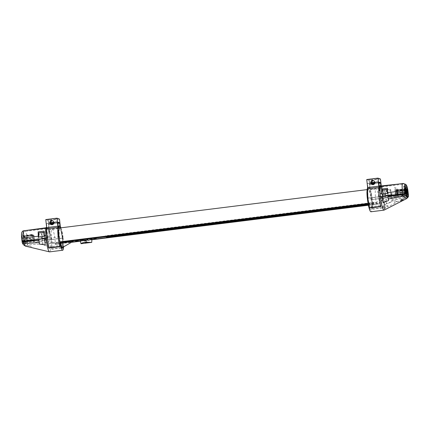 <?xml version="1.0" encoding="UTF-8"?>
<svg xmlns="http://www.w3.org/2000/svg" width="430" height="430" viewBox="0 0 430 430"><rect width="100%" height="100%" fill="white"/><g stroke="black" fill="none" stroke-linecap="round" stroke-linejoin="round"><path stroke-width="0.32" stroke-dasharray="2.15 1.61" d="M368.182 204.013L376.621 202.96L376.223 202.39A10.282 1.618 -97.1 0 1 376.019 188.501A10.282 1.618 -97.1 0 1 379.314 203.498L379.255 203.895L368.397 205.137M60.221 242.439L52.659 243.385L52.261 242.816A10.282 1.618 -97.1 0 1 52.057 228.927A10.282 1.618 -97.1 0 1 55.352 243.923L55.293 244.321L60.458 243.563M60.77 243.525L71.708 242.16M80.329 241.079L84.248 240.596M86.398 240.327L91.853 239.644M49.751 233.157L49.004 233.248A12.567 1.973 82.9 0 0 47.375 228.094A0.382 0.349 151.2 0 1 48.085 227.862A0.382 0.349 151.2 0 1 48.122 227.997A12.567 1.973 -97.1 0 1 49.751 233.157M46.709 228.094A12.567 1.973 -97.1 0 1 46.908 227.567A0.382 0.365 -151.7 0 0 46.628 227.255M46.198 227.432A0.382 0.365 -151.7 0 0 46.16 227.658A12.567 1.973 82.9 0 0 45.602 231.937M46.01 238.311L45.682 232.27M45.688 231.829L45.989 228.69L46.59 227.685A12.185 1.913 82.9 0 0 46.247 227.986L47.364 228.384A12.185 1.913 -97.1 0 1 47.397 228.448L48.144 228.351A12.185 1.913 82.9 0 1 49.724 233.35L48.977 233.447A12.185 1.913 -97.1 0 1 50.03 239.746L39.146 241.106M23.634 230.808L25.182 231.345C26.117 232.13 26.832 234.796 27.321 239.349L27.488 241.079M42.161 237.645L42.269 238.397L48.224 237.645L47.16 232.195L41.269 232.969L42.161 237.645L25.101 239.515C24.65 236.086 24.123 234.065 23.51 233.463L22.027 232.936C21.5 233.13 21.398 234.925 21.715 238.311L22.064 241.45M58.168 226.244L46.596 227.69A12.185 1.913 82.9 0 1 47.364 228.384L47.52 228.685C48.09 229.319 49.509 235.586 49.611 236.796L50.03 239.746A12.185 1.913 -97.1 0 1 50.154 240.843A12.185 1.913 -97.1 0 1 50.396 243.557A12.185 1.913 -97.1 0 1 49.617 251.878M38.92 241.133L25.456 242.66L25.047 242.515L24.967 241.757M27.525 241.472L27.638 242.541M60.109 241.837A10.229 1.607 -97.1 0 1 59.399 236.796A10.229 1.607 -97.1 0 1 60.033 228.018A10.229 1.607 -97.1 0 1 62.769 238L39.135 241.015M38.91 241.042L25.047 242.515M62.345 238.209L50.03 239.746L62.345 238.209A12.185 1.913 -97.1 0 0 61.253 231.732L62.001 231.636A12.185 1.913 82.9 0 0 60.915 227.819M46.703 228.712A12.185 1.913 82.9 0 1 46.967 227.932L46.22 228.024A12.185 1.913 -97.1 0 1 46.247 227.986M58.147 236.796L58.329 236.774A12.185 1.913 -97.1 0 1 57.996 230.566L58.743 230.475M59.227 226.266A12.185 1.913 -97.1 0 1 59.754 226.986L60.501 226.889M24.929 241.44L24.204 234.968L21.624 234.049L22.473 241.595M62.409 238.231A12.567 1.973 82.9 0 0 61.28 231.528L62.001 231.636M59.399 236.796L46.021 238.403M44.204 231.141L45.139 238.51M44.639 238.795L39.194 239.472L38.727 235.764M47.155 232.195L47.886 239.698L41.914 240.445L41.183 232.942L47.155 232.195M23.381 241.923L23.542 243.321L24.295 243.595L24.139 242.192L25.456 242.66L25.348 241.714M22.134 242.074L22.134 242.09C23.537 244.923 24.671 245.326 25.531 243.305L25.531 243.305C25.805 244.304 26.493 244.815 27.595 244.831L27.73 243.337L25.531 243.305L25.456 242.66M47.875 237.521L42.204 238.231L47.875 237.521L48.832 246.014L43.005 245.379L42.828 241.655L39.254 242.052M42.989 243.971L27.595 244.831L25.569 246.164M48.832 246.019L48.509 241.026L50.154 240.843M30.611 246.153L27.918 245.541L30.611 246.153M48.063 237.591L47.3 233.404L41.699 234.178C42.952 235.285 43.151 236.392 42.296 237.494L42.409 238.306M44.322 236.253L38.63 236.957M42.204 238.231L43.005 245.379M27.73 243.337L39.071 242.074M44.725 239.558L45.306 244.761M44.354 236.263L44.612 238.575M38.942 239.284L38.684 236.973M63.565 246.895A12.185 1.913 82.9 0 0 63.092 238.118M62.769 238A10.229 1.607 -97.1 0 1 63.102 241.466M63.151 242.273A10.229 1.607 -97.1 0 1 63 247.228M33.357 237.473L33.137 236.672L33.357 237.473M31.874 234.484L22.021 235.71L22.553 240.682L32.411 239.456L31.868 234.624L32.277 234.624A2.591 0.408 -97.1 0 1 32.567 235.151L32.626 235.645A2.209 0.349 -97.1 0 1 32.75 236.167L32.793 236.183A2.209 0.349 -97.1 0 1 32.809 235.71L32.755 235.215L23.424 236.382A2.591 0.408 -97.1 0 1 23.58 236.027A2.591 0.408 -97.1 0 1 23.612 236.027A2.591 0.408 -97.1 0 1 23.903 236.554L23.962 237.048A2.209 0.349 -97.1 0 1 24.085 237.57L24.128 237.586A2.209 0.349 -97.1 0 1 24.145 237.113L24.091 236.618A2.591 0.408 -97.1 0 1 24.209 236.28L23.027 235.86A2.591 0.408 -97.1 0 1 23.236 236.312L23.295 236.812A2.209 0.349 -97.1 0 1 23.419 237.333L23.462 237.349A2.209 0.349 -97.1 0 1 23.478 236.876L23.424 236.382M22.016 235.855L31.868 234.624M22.639 241.574L21.914 234.947L22.349 235.828L32.277 234.624M22.021 235.71L22.349 235.828M22.553 240.682L22.989 241.531M32.755 235.215A2.591 0.408 -97.1 0 1 32.911 234.861A2.591 0.408 -97.1 0 1 33.234 235.387L23.903 236.554M33.234 235.387L33.293 235.887A2.209 0.349 -97.1 0 1 33.416 236.403L33.459 236.419A2.209 0.349 -97.1 0 1 33.475 235.952L33.422 235.457A2.591 0.408 -97.1 0 1 33.61 235.102L23.833 236.36L24.204 236.634L34.056 235.403L34.325 237.822A2.591 0.408 -97.1 0 1 34.384 239.854M33.61 235.102L24.161 236.473M25.262 241.343L24.999 238.983A2.591 0.408 -97.1 0 1 24.983 241.305M24.204 236.634L24.73 241.354M24.639 241.069A2.591 0.408 -97.1 0 1 24.569 240.875L24.51 240.375A2.209 0.349 -97.1 0 1 24.386 239.854L24.343 239.843A2.209 0.349 -97.1 0 1 24.327 240.311L24.381 240.805A2.591 0.408 -97.1 0 1 24.365 240.891L24.386 241.101M33.97 239.902A2.591 0.408 -97.1 0 1 33.9 239.709L24.569 240.875M23.833 236.36L23.747 235.602L24.311 236.527L24.865 241.45M24.445 241.816L24.849 242.369L24.897 241.767M22.924 240.961L33.282 239.913L32.411 239.456M22.596 240.843L32.449 239.612M23.537 241.913L23.607 242.509L24.032 242.66L23.946 241.87M24.3 241.832L24.166 243.434L23.639 243.246L23.424 241.918M33.9 239.709L33.841 239.214A2.209 0.349 -97.1 0 1 33.717 238.693L33.674 238.677A2.209 0.349 -97.1 0 1 33.658 239.15L33.712 239.644A2.591 0.408 -97.1 0 1 33.696 239.73L33.717 239.935M33.814 240.773L33.889 241.429L33.406 240.822M27.756 238.494L27.536 237.693L27.756 238.494M26.423 238.021L26.203 237.22L26.423 238.021M379.867 185.798A0.382 0.365 -151.7 0 0 379.83 186.023A12.567 1.973 82.9 0 0 379.271 190.302M381.044 186.453A0.382 0.349 151.2 0 1 381.749 186.228A0.382 0.349 151.2 0 1 381.786 186.362A12.567 1.973 -97.1 0 1 383.415 191.517L382.673 191.613A12.567 1.973 82.9 0 0 382.007 188.99A12.567 1.973 82.9 0 0 381.044 186.453M391.504 194.054L390.612 189.377L384.56 190.092L385.624 195.548L391.612 194.806L391.504 194.054L406.431 192.043L405.915 188.969M391.413 196.171L392.047 201.826L386.527 203.879L386.21 198.886L384.57 199.111A12.185 1.913 82.9 0 0 384.441 198.015L382.576 188.63L381.775 186.658L380.658 186.254A12.185 1.913 -97.1 0 1 381.007 185.959A12.185 1.913 -97.1 0 1 381.775 186.658A12.185 1.913 82.9 0 1 381.813 186.717L381.066 186.808A12.185 1.913 -97.1 0 1 381.921 188.996M405.372 186.555L404.356 184.035L402.862 183.497A1.903 1.876 101.8 0 1 403.227 183.486M405.017 193.86L405.404 193.812M367.924 198.09L379.126 196.746L367.929 198.144M367.688 198.327L367.36 198.214L367.688 198.327A10.229 1.607 82.9 0 0 370.59 209.819A10.229 1.607 82.9 0 0 371.052 199.531A10.229 1.607 82.9 0 0 368.316 189.549A10.229 1.607 82.9 0 0 367.688 198.327L380.442 196.736M367.623 187.389A12.567 1.973 82.9 0 1 368.768 188.071L368.789 188.421A12.185 1.913 -97.1 0 1 370.289 193.167L371.058 192.871A12.567 1.973 -97.1 0 1 372.187 199.574L382.265 198.133M408.392 194.876L406.828 195.134M406.651 193.688L406.431 192.043L408.059 191.748M381.921 189.001A12.185 1.913 -97.1 0 1 382.641 191.812L383.388 191.715A12.185 1.913 82.9 0 1 384.441 198.015L406.441 195.274M379.351 190.2A12.185 1.913 -97.1 0 1 379.889 186.389L380.416 186.324M384.441 198.015L382.517 198.257L384.441 198.015M371.052 199.531L382.286 198.284L372.127 199.552A12.185 1.913 82.9 0 0 371.031 193.075L370.289 193.167M368.789 188.421L369.537 188.329A12.185 1.913 82.9 0 0 368.693 187.496A12.185 1.913 82.9 0 0 368.29 187.883L367.677 187.964M366.957 191.764L367.032 192.006A12.185 1.913 -97.1 0 1 367.037 191.56M367.032 192.006L367.779 191.914A12.185 1.913 82.9 0 0 368.107 198.117M368.042 198.096A12.567 1.973 -97.1 0 1 367.698 191.673L367.548 191.522M406.726 193.677L406.167 188.662M407.984 194.731L407.119 194.838M404.555 186.265L403.437 186.405L404.286 193.951M406.431 195.182L382.496 198.101M372.127 199.552L371.058 192.833M391.112 195.338L390.526 189.35L384.554 190.092L385.285 197.601L391.257 196.854L391.192 196.198M381.738 190.092L382.566 196.628L388.01 195.946M387.489 188.308L388.51 195.666M406.549 198.66L407.06 197.477L408.382 196.424M392.047 201.826L391.87 198.101L408.462 195.521M384.173 210.093A12.185 1.913 82.9 0 0 384.807 201.826A12.185 1.913 82.9 0 0 384.57 199.111M400.954 200.079L403.426 198.719C402.399 198.886 401.432 199.364 400.523 200.16L400.954 200.079M391.246 194.677L385.576 195.381L391.246 194.677L391.316 195.311M388.086 196.634L388.526 200.568M382.313 196.435L382.05 194.129L387.726 193.419L387.984 195.731M406.597 197.375L403.937 195L388.322 198.579L388.731 200.487L383.221 202.659L382.695 199.848L381.066 200.208L382.528 206.755L383.979 208.91L384.64 206.631L384.592 201.471L386.215 201.106L386.301 203.761L391.811 201.589L391.811 199.826L407.484 196.268L406.597 197.375L396.573 202.396L394.933 200.342L393.633 200.917L395.272 203.067L395.901 201.724L397.196 201.149L396.573 202.401M386.188 206.223L388.344 205.196L387.709 206.975L386.075 204.39L383.92 205.416L385.554 208.088L386.188 206.223M391.456 194.747L391.338 193.941C390.193 192.973 389.994 191.871 390.741 190.624L384.995 191.264L385.764 195.451M385.576 195.381L386.527 203.879M371.38 199.649A12.185 1.913 -97.1 0 1 370.966 211.775M392.036 200.412L407.06 197.477L406.93 196.016M402.948 195.048L400.674 195.886L402.948 195.048M395.621 191.807L395.917 192.887L395.664 190.845L395.621 191.807M397.293 192.403L396.998 191.323L397.255 193.366L397.293 192.403M396.347 191.087L396.584 193.124L396.347 191.087M397.218 194.575A2.515 0.392 -97.1 0 1 397.212 194.553L405.372 193.538L396.739 194.596L396.127 194.376L398.094 194.091L395.718 194.231L405.178 193.221A2.515 0.392 82.9 0 0 405.318 193.075M406.554 190.012L396.702 191.243A2.134 0.333 -97.1 0 1 396.75 190.431L396.702 190.012A2.515 0.392 -97.1 0 1 396.793 189.856L396.696 189.001L397.196 189.979L397.54 192.489A2.515 0.392 -97.1 0 1 397.513 194.768M406.329 189.238L396.75 190.431M406.275 189.087L396.422 190.313A2.134 0.333 -97.1 0 1 396.659 191.226L406.511 189.995M404.856 188.942L395.756 190.076A2.134 0.333 -97.1 0 1 395.992 190.99L396.035 191.006A2.134 0.333 -97.1 0 1 396.084 190.194L396.035 189.775A2.515 0.392 -97.1 0 1 396.374 189.893L396.422 190.313M396.035 191.006L405.888 189.775M405.657 189.001L396.084 190.194M405.608 188.845L405.184 188.899M405.845 189.759L395.992 190.99M396.793 189.856L398.588 189.63A9.928 9.24 72.1 0 1 398.852 189.592A9.928 9.24 72.1 0 1 398.868 189.592A2.515 0.392 82.9 0 1 398.9 189.598L405.952 188.716A2.515 0.392 -97.1 0 1 406.646 191.355L397.54 192.489M396.702 190.012L405.624 188.899M405.925 188.861L406.242 188.818M407.167 193.392A2.515 0.392 82.9 0 0 407.113 191.097A2.515 0.392 82.9 0 0 406.603 188.861M398.051 194.758L397.347 188.512L394.654 187.55L395.466 194.795M395.557 195.596L395.638 196.306L398.331 197.262L398.105 195.247M397.008 195.397L397.073 195.983L396.654 195.446M397.513 195.327L397.556 195.682L397.406 195.338M397.212 194.553L397.164 194.134A2.134 0.333 -97.1 0 1 396.928 193.221L396.879 193.21A2.134 0.333 -97.1 0 1 396.836 194.016L396.885 194.441A2.515 0.392 -97.1 0 1 396.739 194.596M396.127 194.376L396.164 194.709M396.057 194.72L396.014 194.338M395.718 194.231L395.138 189.608L395.363 188.528L395.573 189.42A2.515 0.392 -97.1 0 1 395.707 189.657L395.756 190.076M372.229 184.583A2.059 2.026 -70.4 0 0 375.1 182.836L375.159 182.481L375.788 182.702A2.059 2.026 -70.4 0 0 375.519 181.895L373.702 180.767M374.358 179.541A4.606 0.36 173.6 0 0 378.18 178.756A4.606 0.36 173.6 0 0 372.837 178.998A4.606 0.36 173.6 0 0 369.021 179.783A4.606 0.36 173.6 0 0 374.358 179.541M371.391 182.196A4.606 0.36 173.6 0 0 369.348 182.728A4.606 0.36 173.6 0 0 371.751 182.777M374.788 182.476A4.606 0.36 173.6 0 0 378.507 181.702A4.606 0.36 173.6 0 0 375.073 181.734M374.772 182.288L375.519 181.895M381.356 187.045L381.587 188.27L370.386 189.662L370.16 188.442L381.356 187.045L381.233 185.932M380.453 179.02L369.257 180.417L370.16 188.442M375.788 182.702L374.713 183.137M371.353 183.803L369.305 184.056L367.542 183.427L371.117 182.981M378.776 182.874L374.627 183.395M375.159 182.481L378.739 182.03M380.098 188.206L369.972 189.469L369.408 184.459L371.649 184.18M374.363 183.841L378.819 183.282M380.932 185.97L381.168 188.071L380.206 188.195M378.717 182.385L375.1 182.836M368.085 188.797L379.281 187.399L379.287 187.716A11.809 1.854 -97.1 0 0 380.808 205.427L369.612 206.825A11.809 1.854 82.9 0 1 368.091 189.114L367.542 183.427M371.138 183.33L367.521 183.782M369.666 208.045L369.612 206.825M369.257 180.417L366.742 179.52M370.386 189.662A13.33 2.096 -97.1 0 1 372.832 208.937L384.028 207.54A13.33 2.096 82.9 0 0 381.587 188.27M384.028 207.54L383.727 206.47L372.531 207.867L372.832 208.937M372.531 207.867A11.809 1.854 82.9 0 0 370.042 189.807L369.972 189.469M369.305 184.056L369.408 184.459M381.587 189.474A11.809 1.854 -97.1 0 0 381.238 188.41L381.168 188.071M381.716 189.926A11.809 1.854 -97.1 0 1 383.727 206.47M51.256 224.632A2.059 2.026 -70.4 0 0 54.126 222.891L54.18 222.53L54.809 222.756A2.059 2.026 -70.4 0 0 54.54 221.95L52.723 220.821M53.384 219.596A4.606 0.36 173.6 0 0 57.201 218.811A4.606 0.36 173.6 0 0 51.863 219.053A4.606 0.36 173.6 0 0 48.042 219.837A4.606 0.36 173.6 0 0 53.384 219.596M50.417 222.251A4.606 0.36 173.6 0 0 48.375 222.783A4.606 0.36 173.6 0 0 50.778 222.826M53.815 222.525A4.606 0.36 173.6 0 0 57.534 221.751A4.606 0.36 173.6 0 0 54.099 221.789M53.793 222.337L54.54 221.95M60.377 227.094L60.608 228.319L49.412 229.717L49.181 228.491L60.377 227.094L60.275 226.191M59.48 219.074L48.284 220.472L49.181 228.491M54.809 222.756L53.739 223.191M50.374 223.853L48.327 224.111L46.569 223.482L50.138 223.036M57.797 222.928L53.648 223.444M54.18 222.53L57.765 222.084M59.931 225.793L60.195 228.126L48.993 229.523L48.434 224.508L50.67 224.229M53.39 223.89L57.846 223.337M57.744 222.439L54.126 222.891M50.165 223.385L46.547 223.837L47.106 228.851L58.303 227.454L58.308 227.766A11.809 1.854 -97.1 0 0 58.383 236.71M48.692 248.099L48.633 246.879A11.809 1.854 82.9 0 1 47.112 229.163L47.106 228.851M48.284 220.472L45.768 219.574M49.412 229.717A13.33 2.096 -97.1 0 1 51.853 248.986L63.054 247.589A13.33 2.096 82.9 0 0 60.608 228.319M61.334 246.696L51.552 247.916L51.853 248.986M51.552 247.916A11.809 1.854 82.9 0 0 49.063 229.862L48.993 229.523M48.327 224.111L48.434 224.508M46.547 223.837L46.569 223.482M62.823 247.331L62.753 246.524L61.571 246.669M48.633 246.879L59.829 245.482A11.809 1.854 -97.1 0 1 58.389 236.769M62.753 246.524A11.809 1.854 -97.1 0 0 60.259 228.464L60.195 228.126M91.284 238.795A5.902 0.462 -6.4 0 0 88.478 238.886L88.43 238.919M81.953 239.73L81.91 239.709A5.902 0.462 -6.4 0 0 80.867 239.935M83.264 240.3A5.902 0.462 -6.4 0 1 80.211 240.305A5.902 0.462 -6.4 0 1 80.13 240.246M85.016 240.924L86.274 241.461L87.913 241.257L90.085 239.462A5.902 0.462 -6.4 0 0 91.864 238.929M60.727 243.31L72.993 241.407M60.41 243.358L55.024 244.116L60.431 243.445M60.748 243.401L71.977 242.004M80.302 240.961L84.027 240.499M86.602 240.176L91.859 239.521M62.538 242.149L105.882 236.742M93.654 238.268L95.347 238.059M81.668 239.763A6.095 0.473 -6.4 0 1 84.979 239.257A6.095 0.473 -6.4 0 1 88.671 238.892M91.864 239.08A6.095 0.473 -6.4 0 1 86.86 239.994L107.694 237.387M83.608 240.322A6.095 0.473 -6.4 0 1 80.168 240.397M73.035 241.386L62.533 243.278L62.253 247.658M368.236 204.298L384.264 202.299L381.62 201.358L105.431 235.817L107.462 236.543M52.422 243.299L60.2 242.326M368.161 203.901L376.39 202.874M52.261 242.816L59.786 241.88M368.075 203.411L376.223 202.39M55.352 243.923L60.399 243.289M60.716 243.251L86.15 240.08M368.343 204.863L379.314 203.498M55.287 244.321L60.479 243.67L55.293 244.321M60.791 243.633L71.461 242.3L60.791 243.638M84.457 240.682L80.356 241.192L84.452 240.682M86.215 240.461L91.853 239.757L86.21 240.461M368.419 205.244L379.249 203.895L368.419 205.25M27.498 230.367L23.688 230.813A1.903 1.876 -78.2 0 0 22.027 232.936M49.611 236.796L48.117 236.962M47.52 228.685L46.693 228.781M46.558 228.798L25.182 231.345A1.903 1.87 -63.4 0 0 23.51 233.463M25.305 241.337L25.101 239.515M62.028 231.431A12.567 1.973 -97.1 0 1 63.156 238.139L62.022 231.399M48.735 243.649L50.396 243.557M26.493 238.333L26.273 237.532L26.493 238.333M24.999 238.983L34.325 237.822M384.022 195.064L385.517 194.865M381.931 186.953L404.356 184.035A1.903 1.87 116.6 0 1 405.307 184.158M371.439 199.671A12.567 1.973 82.9 0 0 370.311 192.963M398.884 184.024L402.862 183.497M386.43 201.509L384.807 201.826M52.057 228.927L58.872 228.077M367.161 189.608L376.019 188.501M49.751 233.119L48.085 227.862M46.053 227.76L46.59 227.685M27.918 245.541L28.052 246.745M31.067 246.299L31.202 247.508M33.137 236.672L26.273 237.532A0.763 0.763 0 0 0 25.612 238.381A0.763 0.763 0 0 0 26.461 239.042L33.325 238.188M32.911 234.861L23.58 236.027M33.76 240.295L33.352 240.349M27.536 237.693A0.763 0.763 0 0 0 26.875 238.542A0.763 0.763 0 0 0 27.724 239.209M26.203 237.22A0.763 0.763 0 0 0 25.542 238.07A0.763 0.763 0 0 0 26.391 238.731M381.749 186.228L383.415 191.484M368.693 187.496L379.147 186.195M379.722 186.12L380.529 186.018M400.523 200.16L400.658 201.369M403.426 198.719L403.56 199.928M383.974 208.91L385.554 208.088M395.272 203.067L387.709 206.975M395.917 192.887L405.173 191.732M405.442 191.699L405.775 191.656M395.664 190.845L404.942 189.689M405.189 189.657L405.517 189.619M406.85 190.092L396.998 191.323M407.108 192.135L406.812 192.172M406.737 192.183L406.221 192.248M406.06 192.264L405.592 192.323M405.243 192.366L397.255 193.366M396.584 193.124L405.205 192.049M405.512 192.011L406.07 191.941M406.146 191.93L406.441 191.898M396.331 191.087L406.183 189.856M405.022 193.892L405.469 193.833M398.852 189.592L404.845 188.845M405.189 188.802L405.597 188.754M405.904 188.716L406.178 188.679M373.966 180.842L373.455 180.659M372.385 184.642L372.074 184.534M369.021 179.783L369.348 182.728M378.18 178.756L378.507 181.702M372.778 209.157L383.974 207.76M52.992 220.896L52.481 220.714M51.412 224.697L51.095 224.584M48.042 219.837L48.375 222.783M57.201 218.811L57.534 221.751M51.799 249.206L62.995 247.809"/><path stroke-width="0.64" d="M60.221 242.439L368.182 204.013M60.458 243.563L60.77 243.525M71.708 242.16L80.329 241.079M84.248 240.596L86.398 240.327M91.853 239.644L368.397 205.137M46.628 227.255A0.382 0.365 -151.7 0 0 46.198 227.432C45.8 228.233 45.602 229.754 45.596 231.985L46.349 231.942A12.567 1.973 -97.1 0 1 46.709 228.094M38.275 236.258L38.146 231.856L44.204 231.141L44.322 236.253L38.334 236.994L38.275 236.258L23.311 237.919C22.989 233.425 23.118 231.06 23.688 230.813M38.942 239.284L39.485 244.122L45.306 244.761L44.489 239.585L46.134 239.402A12.185 1.913 -97.1 0 1 46.01 238.311L46.01 238.311A12.185 1.913 -97.1 0 1 45.677 232.27L45.688 231.829M27.488 241.079L27.525 241.472M60.915 227.819A12.185 1.913 82.9 0 0 60.501 226.889L60.479 226.54A12.567 1.973 -97.1 0 0 59.2 226.083L59.259 226.449A12.185 1.913 82.9 0 0 58.743 230.475L57.921 230.329A12.567 1.973 82.9 0 0 58.265 236.742L59.077 236.683A12.185 1.913 82.9 0 0 62.678 250.244A12.185 1.913 82.9 0 0 63.565 246.895M46.01 238.311L23.618 241.106L23.311 237.919L21.715 238.311M46.703 228.712A12.185 1.913 82.9 0 0 46.424 232.173L45.677 232.27M59.259 226.449L58.512 226.54A12.185 1.913 -97.1 0 1 58.91 226.153A12.185 1.913 -97.1 0 1 59.227 226.266M46.198 238.381L22.473 241.595L22.037 241.429L21.688 238.284C21.425 236.409 21.436 233.425 21.763 232.49C22.376 231.302 22.994 230.743 23.634 230.808L46.053 227.76M39.485 244.122L39.168 242.606L23.913 243.514L23.704 241.897L22.113 242.085L22.274 242.66C22.656 244.068 23.752 245.234 25.558 246.164L23.913 243.514L22.274 242.66L22.064 241.45L23.618 241.106M24.967 241.757L24.929 241.44M58.329 236.774L57.916 230.276M38.361 232.909L38.232 231.888L44.204 231.141M38.727 235.764L38.383 233.065M45.139 238.51L44.639 238.795M23.381 241.923L22.064 241.45M62.678 250.244L49.617 251.878A12.185 1.913 -97.1 0 1 49.504 251.873A12.185 1.913 -97.1 0 1 46.504 242.165A12.185 1.913 -97.1 0 1 46.134 239.402M30.702 247.347L28.052 246.745L30.702 247.347M38.63 236.957L44.322 236.253M38.474 236.898L38.41 236.108C39.318 234.93 39.275 233.882 38.281 232.958L44.021 232.232L44.166 236.199M44.612 238.575L44.725 239.558M58.147 236.796L59.077 236.683M63.102 241.466A10.229 1.607 -97.1 0 1 63.135 241.961M63 247.228A10.229 1.607 -97.1 0 1 60.109 241.837M39.168 242.606L38.802 240.22L23.704 241.897M22.989 241.531L22.639 241.574M24.73 241.354L25.262 241.343M26.644 241.171A2.591 0.408 -97.1 0 1 26.606 241.187A2.591 0.408 -97.1 0 1 26.493 241.117L24.419 241.386L24.386 241.101M24.983 241.305A2.591 0.408 -97.1 0 1 24.929 241.386L26.563 241.182M34.384 239.854A2.591 0.408 -97.1 0 1 34.223 240.236A2.591 0.408 -97.1 0 1 33.97 239.902M24.897 241.767L24.865 241.45M24.445 241.816L24.746 241.466M23.424 241.918L23.134 241.515M23.489 241.466L23.537 241.913M24.3 241.832L23.908 241.311L23.946 241.87M33.717 239.935L33.814 240.773M33.406 240.822L33.309 239.988M379.271 190.302A12.567 1.973 82.9 0 0 379.271 190.399L380.018 190.307A12.567 1.973 -97.1 0 1 380.577 185.932A0.382 0.365 -151.7 0 0 379.867 185.798C379.47 186.599 379.265 188.114 379.26 190.35M405.866 188.722L405.372 186.555M381.598 191.957L381.603 189.039L387.489 188.265L387.672 193.403L381.722 194.15L381.598 191.952M380.561 186.464L398.889 184.024L381.018 185.953L380.561 186.464C380.088 186.727 380.012 192.463 380.19 193.699L380.426 196.58L402.813 193.785L405.404 193.812L404.555 186.265L407.135 187.184L407.984 194.731L408.398 194.924M398.879 184.029L402.862 183.497C402.045 183.777 401.899 186.147 402.421 190.608L402.813 193.785M380.442 196.736L405.017 193.86M379.351 190.2A12.185 1.913 -97.1 0 0 379.346 190.635L380.093 190.538A12.185 1.913 82.9 0 0 380.426 196.58L379.126 196.746L380.426 196.58A12.185 1.913 82.9 0 0 380.545 197.676A12.185 1.913 82.9 0 0 380.915 200.439A12.185 1.913 82.9 0 0 384.028 210.146A12.185 1.913 82.9 0 0 384.135 210.114A12.185 1.913 82.9 0 0 384.173 210.093M406.828 195.134L406.651 193.688M406.441 195.274L407.156 195.182M367.037 191.56A12.185 1.913 -97.1 0 1 367.542 187.98L367.677 187.964M367.548 191.522L366.957 191.764A12.567 1.973 82.9 0 0 367.295 198.182L366.946 191.715M367.542 187.98L367.483 187.614A12.567 1.973 82.9 0 1 367.623 187.389M407.135 187.184L406.017 187.324L406.167 188.662M407.119 194.838L406.726 193.677M406.861 194.871L407.135 194.967M406.431 195.182L407.145 195.096M391.192 196.198L391.112 195.338M387.489 188.308L381.603 189.039L381.738 190.092M388.51 195.666L388.01 195.946M408.392 194.876L407.07 194.408L407.226 195.811L406.474 195.537L406.318 194.14L404.995 193.667L404.651 190.528C404.334 187.141 404.437 185.351 404.958 185.153L406.441 185.679C407.054 186.281 407.586 188.302 408.032 191.732L408.473 195.591M402.905 194.58L387.849 196.666L388.209 199.052L403.383 196.166L406.549 198.66C407.946 197.413 408.559 196.671 408.382 196.419L408.462 195.521C407.602 197.542 406.474 197.139 405.065 194.306L405.065 194.306C405.012 195.279 404.453 195.897 403.383 196.166L402.905 194.58L405.065 194.306L404.995 193.667M382.313 196.435L383.006 202.621L388.526 200.568L388.209 199.052M383.006 202.621L382.184 197.451L380.545 197.676M401.131 201.267L400.658 201.369C401.566 200.573 402.534 200.095 403.56 199.928L401.131 201.267M382.017 194.113L387.672 193.398M381.862 194.059L381.716 190.092L387.322 189.404C386.344 190.678 386.387 191.726 387.452 192.554L387.516 193.344M387.984 195.731L388.086 196.634M391.413 196.171L391.316 195.311M384.028 210.146L370.966 211.775A12.185 1.913 -97.1 0 1 367.36 198.214M405.474 190.576L405.517 189.619L405.775 191.656L405.474 190.576M407.151 191.173L407.108 192.135L406.85 190.092L407.151 191.173M406.2 189.856L406.441 191.898L406.2 189.856M405.318 193.075A2.515 0.392 82.9 0 0 405.323 193.065L405.275 192.645A2.134 0.333 82.9 0 0 405.323 191.834L405.366 191.85A2.134 0.333 82.9 0 0 405.603 192.758L405.651 193.183A2.515 0.392 82.9 0 0 405.845 193.457L406.807 193.36A2.515 0.392 82.9 0 0 407.033 193.64A2.515 0.392 82.9 0 0 407.167 193.392M405.845 193.457L405.345 193.28M405.936 188.963A2.134 0.333 -97.1 0 0 405.888 189.775L405.845 189.759A2.134 0.333 -97.1 0 0 405.608 188.845L405.581 188.593A2.36 0.371 82.9 0 0 405.254 190.501A2.36 0.371 82.9 0 0 406.049 192.807L406.022 192.549A2.134 0.333 82.9 0 0 406.065 191.737L406.113 191.753A2.134 0.333 82.9 0 0 406.35 192.667L406.377 192.919A2.36 0.371 82.9 0 0 406.715 193.043L406.689 192.791A2.134 0.333 82.9 0 0 406.732 191.979L406.78 191.995A2.134 0.333 82.9 0 0 407.017 192.903L407.043 193.161A2.36 0.371 82.9 0 0 407.371 191.253A2.36 0.371 82.9 0 0 406.57 188.947L406.603 189.2A2.134 0.333 82.9 0 0 406.554 190.012L406.511 189.995A2.134 0.333 82.9 0 0 406.275 189.087L406.248 188.829A2.36 0.371 82.9 0 0 405.904 188.711L405.657 189.001M406.603 189.2L406.329 189.238M405.184 188.899L404.856 188.942M405.624 188.899L405.925 188.861M406.242 188.818L406.296 188.813A2.515 0.392 82.9 0 1 406.409 188.652A2.515 0.392 82.9 0 1 406.603 188.861M397.406 195.338L397.347 194.79A2.515 0.392 -97.1 0 1 397.218 194.575M397.347 194.79L399.142 194.564A9.928 9.24 72.1 0 0 399.427 194.559A2.515 0.392 82.9 0 0 399.486 194.58A9.928 7.681 89.1 0 1 399.475 194.586A9.928 7.681 89.1 0 1 399.255 194.607L397.46 194.833L397.513 195.327M395.466 194.795L395.557 195.596M398.105 195.247L398.051 194.758M396.654 195.446L396.594 194.946L397.008 195.397M396.164 194.709L396.223 195.209L396.057 194.72M372.536 180.557A2.059 2.026 109.6 0 1 374.67 183.277A2.059 2.026 109.6 0 1 370.751 182.374A2.059 2.026 109.6 0 1 372.536 180.557M373.702 180.767L373.03 180.734L371.391 182.196L371.837 182.352A2.059 2.026 -70.4 0 0 371.756 183.207L371.128 182.981L371.138 183.33A2.059 2.026 -70.4 0 0 372.229 184.583M371.751 182.777A4.606 0.36 173.6 0 0 374.788 182.476M371.794 182.513L374.772 182.288M367.645 187.544L367.677 188.7L378.873 187.303L378.841 186.147L367.645 187.544L366.742 179.52L377.938 178.122L380.453 179.02L381.233 185.932M377.938 178.122L378.841 186.147M374.713 183.137L371.756 183.207M379.281 187.399L378.739 182.03L380.502 182.659L378.776 182.874M374.627 183.395L371.353 183.803M371.649 184.18L374.363 183.841M378.819 183.282L380.604 183.062L380.932 185.97M369.537 207.76L369.666 208.045L380.862 206.647L380.733 206.362L369.537 207.76A13.33 2.096 -97.1 0 1 367.677 188.7M378.873 187.303A13.33 2.096 82.9 0 0 380.733 206.362M380.808 205.427L380.862 206.647M380.604 183.062L380.502 182.659M381.587 189.474A11.809 1.854 -97.1 0 1 381.716 189.926M51.557 220.611A2.059 2.026 109.6 0 1 53.696 223.331A2.059 2.026 109.6 0 1 49.772 222.428A2.059 2.026 109.6 0 1 51.557 220.611M52.723 220.821L52.057 220.789L50.417 222.251L50.858 222.407A2.059 2.026 -70.4 0 0 50.778 223.256L50.149 223.036L50.165 223.385A2.059 2.026 -70.4 0 0 51.256 224.632M50.778 222.826A4.606 0.36 173.6 0 0 53.815 222.525M50.815 222.568L53.793 222.337M46.666 227.594L46.703 228.749L57.899 227.352L57.862 226.196L46.666 227.594L45.768 219.574L56.964 218.177L59.48 219.074L60.275 226.191M56.964 218.177L57.862 226.196M53.739 223.191L50.778 223.256M58.303 227.454L57.765 222.084L59.523 222.713L57.797 222.928M53.648 223.444L50.374 223.853M50.67 224.229L53.39 223.89M57.846 223.337L59.63 223.111L59.931 225.793M48.558 247.809L48.692 248.099L59.888 246.702L59.754 246.411L48.558 247.809A13.33 2.096 -97.1 0 1 46.703 228.749M57.899 227.352A13.33 2.096 82.9 0 0 59.754 246.411M62.898 247.642L62.823 247.331M59.829 245.482L59.888 246.702M59.63 223.111L59.523 222.713M88.478 238.886L86.043 240.585L84.404 240.789L81.91 239.709M81.017 243.708C80.743 243.482 81.904 243.004 84.511 242.273L91.751 242.364L81.017 243.708L80.13 240.246A5.902 0.462 -6.4 0 1 80.867 239.935M91.284 238.795A5.902 0.462 -6.4 0 1 91.783 238.865A5.902 0.462 -6.4 0 1 91.864 238.929L91.751 242.364M85.016 240.924L83.517 240.284A5.902 0.462 -6.4 0 1 83.264 240.3M60.727 243.31L60.41 243.358M60.431 243.445L60.748 243.401M71.977 242.004L80.302 240.961M84.027 240.499L86.602 240.176M91.859 239.521L108.021 237.505L105.882 236.742M72.993 241.407L62.538 242.149M95.347 238.059L93.654 238.268M77.405 240.87C71.622 241.198 81.555 239.956 77.405 240.87M94.82 238.634L93.632 238.483L95.498 238.247L96.255 238.516L94.82 238.634M88.671 238.892A6.095 0.473 -6.4 0 1 91.864 239.08M86.15 240.08L86.865 239.988A6.095 0.473 -6.4 0 1 83.608 240.322M80.168 240.397A6.095 0.473 -6.4 0 1 81.668 239.763M62.253 247.658L61.673 246.933L60.592 242.584L73.035 241.386L62.253 247.658M77.282 240.827C79.018 240.343 74.438 240.913 77.282 240.827M107.462 236.543L108.075 236.763L368.236 204.298M60.2 242.326L368.161 203.901M59.786 241.88L368.075 203.411M60.399 243.289L60.716 243.251M107.694 237.387L368.343 204.863M60.791 243.638L60.479 243.676L60.791 243.633M71.461 242.3L80.356 241.192L71.455 242.305M91.853 239.757L368.419 205.244L91.853 239.757M45.773 235.425L44.274 235.592M45.919 228.217L27.509 230.367M59.012 236.661A12.567 1.973 -97.1 0 1 58.668 230.233M25.348 241.714L25.305 241.337M44.86 242.262L46.504 242.165M380.19 193.699L381.673 193.489M387.613 192.667L404.651 190.528M405.307 184.158A1.903 1.87 116.6 0 1 406.441 185.679M403.227 183.486A1.903 1.876 101.8 0 1 404.958 185.153M382.555 200.127L380.915 200.439M84.511 242.273L86.317 242.918M88.134 242.692L86.328 242.047M58.872 228.077L367.161 189.608M58.91 226.153L58.168 226.244M25.569 246.164L28.24 246.804M49.504 251.867L31.191 247.503M34.223 240.236L33.76 240.295M33.352 240.349L26.606 241.187M379.147 186.195L379.722 186.12M380.529 186.018L380.942 185.97M402.781 183.497L405.431 184.217C406.656 184.766 407.533 187.276 408.054 191.748L408.414 194.898M406.549 198.66L384.135 210.109M408.489 195.559L408.376 196.424M405.173 191.732L405.442 191.699M399.475 194.586L405.022 193.892M405.469 193.833L407.033 193.64M404.845 188.845L405.189 188.802M405.597 188.754L405.904 188.716"/></g></svg>
